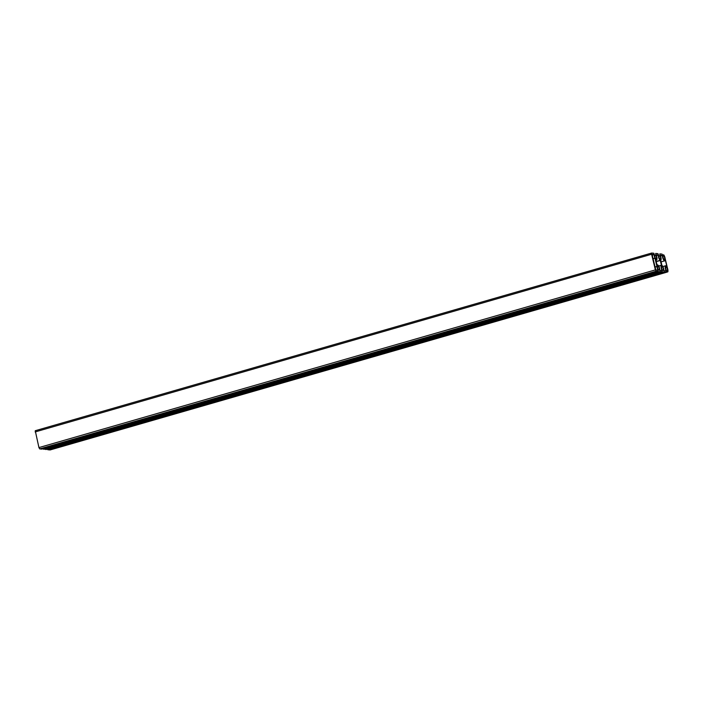 <?xml version="1.0" encoding="UTF-8"?>
<svg xmlns="http://www.w3.org/2000/svg" width="703" height="703" viewBox="0 0 703 703"><rect width="100%" height="100%" fill="white"/><g stroke="black" fill="none" stroke-linecap="round" stroke-linejoin="round"><path stroke-width="1.05" d="M654.212 254.609L652.015 254.301L655.802 269.943L657.955 270.084A3.357 1.098 -106.1 0 1 656.962 266.499L654.95 258.168A3.357 1.098 -106.1 0 1 654.212 254.609L652.226 255.18M664.238 272.052L666.514 272.281L666.312 270.242A2.179 0.712 -106.1 0 1 665.679 268.124A2.179 0.712 -106.1 0 1 665.969 266.876A2.179 0.712 -106.1 0 1 667.121 268.353A2.179 0.712 -106.1 0 1 667.402 270.813L667.85 271.806A3.357 1.098 73.9 0 0 667.507 268.274L665.152 258.537A3.357 1.098 73.9 0 0 663.755 254.89L663.781 255.839A2.179 0.712 -106.1 0 1 664.669 258.106A2.179 0.712 -106.1 0 1 664.432 259.697A2.179 0.712 -106.1 0 1 663.412 258.555A2.179 0.712 -106.1 0 1 662.911 256.208L662.059 254.091L659.836 253.862L659.985 255.91A2.179 0.712 -106.1 0 1 660.609 258.019A2.179 0.712 -106.1 0 1 660.319 259.266A2.179 0.712 -106.1 0 1 659.3 258.133A2.179 0.712 -106.1 0 1 658.808 255.787L657.946 253.669L655.671 253.44L655.873 255.479A2.179 0.712 -106.1 0 1 656.505 257.597A2.179 0.712 -106.1 0 1 656.215 258.845A2.179 0.712 -106.1 0 1 655.196 257.711A2.179 0.712 -106.1 0 1 654.704 255.365L653.843 253.247L651.699 253.036L651.602 254.258L655.389 269.899L656.154 271.217L658.298 271.428L658.096 269.39A2.179 0.712 -106.1 0 1 657.472 267.281A2.179 0.712 -106.1 0 1 657.762 266.033A2.179 0.712 -106.1 0 1 658.781 267.166A2.179 0.712 -106.1 0 1 659.273 269.513L660.135 271.63L662.411 271.859L662.2 269.82A2.179 0.712 -106.1 0 1 661.576 267.702A2.179 0.712 -106.1 0 1 661.866 266.455A2.179 0.712 -106.1 0 1 662.885 267.597A2.179 0.712 -106.1 0 1 663.377 269.934L664.238 272.052L47.786 449.744L50.115 449.938M661.875 265.268L661.945 265.409A3.357 1.098 -106.1 0 1 663.869 270.69L666.163 270.927A3.357 1.098 -106.1 0 1 665.196 267.667A3.357 1.098 -106.1 0 1 665.644 265.743A3.357 1.098 -106.1 0 1 667.042 267.131L665.231 259.635A3.357 1.098 -106.1 0 1 664.757 260.831A3.357 1.098 -106.1 0 1 663.184 259.073A3.357 1.098 -106.1 0 1 662.419 255.453L660.126 255.215A3.357 1.098 -106.1 0 1 660.732 260.365L661.875 265.268M661.461 265.356L660.24 260.321A3.357 1.098 -106.1 0 1 658.316 255.031L656.022 254.794A3.357 1.098 -106.1 0 1 656.989 258.054A3.357 1.098 -106.1 0 1 656.54 259.978A3.357 1.098 -106.1 0 1 655.758 259.565L657.112 265.216A3.357 1.098 -106.1 0 1 657.428 264.899A3.357 1.098 -106.1 0 1 659.001 266.657A3.357 1.098 -106.1 0 1 659.765 270.268L662.059 270.506A3.357 1.098 -106.1 0 1 661.461 265.356L658.755 266.138M47.277 449.164L47.786 449.744M43.173 448.734L46.003 449.516M651.646 253.062L35.247 430.719L38.937 447.583L39.702 448.909L41.899 449.094M666.462 272.281L50.001 449.973M667.402 270.813L666.602 271.042M667.701 271.85L666.637 272.158M663.781 255.839L662.92 256.094M659.985 255.91L658.816 256.244M655.873 255.479L654.713 255.822M651.602 254.258L35.15 431.941M655.389 269.899L38.937 447.583M656.154 271.217L39.702 448.909M658.245 271.437L41.793 449.12M659.273 269.513L658.272 269.803M660.135 271.63L43.674 449.314M662.349 271.859L45.897 449.551M663.377 269.934L662.384 270.224M666.163 270.927L665.609 271.086M662.419 255.453L660.486 256.015M662.331 255.233L660.389 255.787M654.115 254.381L652.173 254.943M657.955 270.084L657.402 270.242M656.962 266.499L655.099 267.035M656.954 266.428L655.082 266.973M654.968 258.229L653.096 258.774M654.95 258.168L653.078 258.704M661.461 265.224L658.693 266.024M660.31 260.453L656.198 261.639M660.24 260.321L656.154 261.498M658.316 255.031L656.382 255.593M658.228 254.802L656.286 255.365M662.059 270.506L661.505 270.664M666.514 272.281L50.062 449.964M667.788 271.876L666.602 272.219M663.606 254.802L662.718 255.057M651.699 253.036L35.247 430.719M658.298 271.428L41.846 449.12M662.411 271.859L45.959 449.542M665.644 265.743L662.859 266.551M664.757 260.831L661.057 261.894M656.54 259.978L655.837 260.18"/></g></svg>
